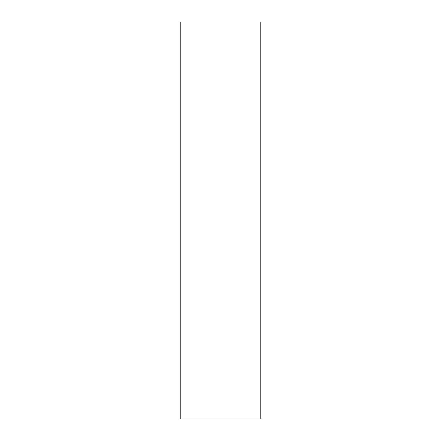 <?xml version="1.0" encoding="UTF-8"?>
<svg xmlns="http://www.w3.org/2000/svg" width="441" height="441" viewBox="0 0 441 441"><rect width="100%" height="100%" fill="white"/><g stroke="black" fill="none" stroke-linecap="round" stroke-linejoin="round"><path stroke-width="0.66" d="M179.063 418.95L179.063 22.05L261.937 22.05L261.937 418.95L179.063 418.95M261.937 303.711L261.937 343.677M261.937 129.213L261.937 137.289M180.81 418.95L180.81 22.05M260.19 22.05L260.19 418.95"/></g></svg>
